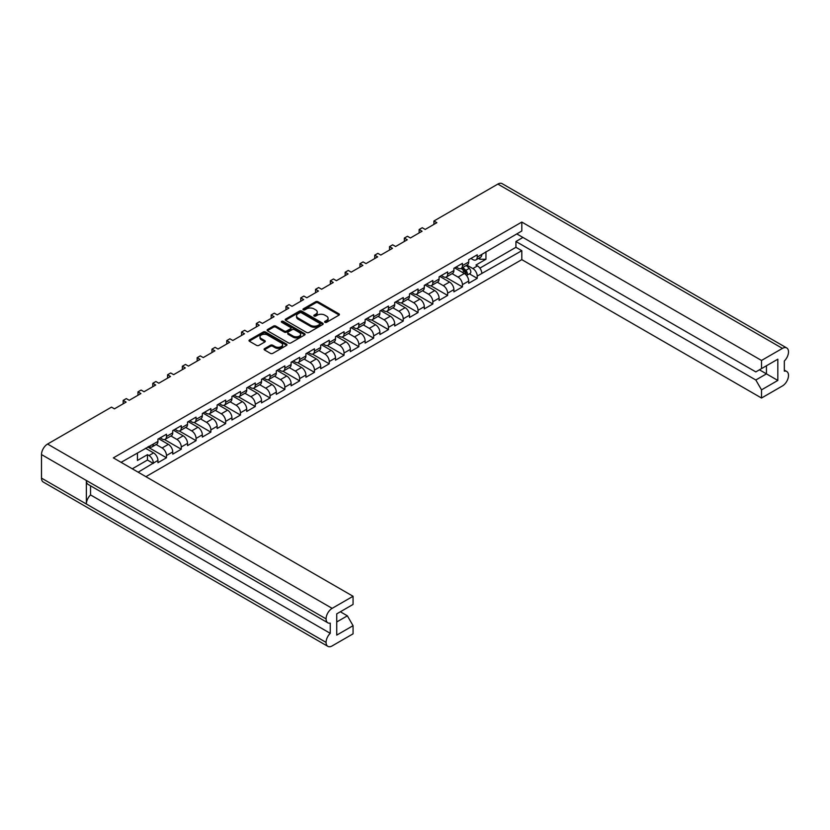 <?xml version="1.0" encoding="UTF-8"?>
<svg xmlns="http://www.w3.org/2000/svg" width="830" height="830" viewBox="0 0 830 830"><rect width="100%" height="100%" fill="white"/><g stroke="black" fill="none" stroke-linecap="round" stroke-linejoin="round"><path stroke-width="1.25" d="M324.945 322.32A1.152 0.664 0 0 0 326.574 322.32L338.941 315.172A1.65 0.955 0 0 0 339.418 314.508A1.65 0.955 0 0 0 338.941 313.833L317.994 301.736A1.65 0.955 0 0 0 315.659 301.736L303.292 308.874A1.152 0.664 0 0 0 304.921 309.818L306.529 308.895A5.271 3.04 0 0 1 313.968 308.895L315.722 309.901A5.271 3.04 0 0 1 317.257 312.049A5.271 3.04 0 0 1 315.722 314.207L314.124 315.13A1.152 0.664 0 0 0 315.753 316.064L317.351 315.141A5.271 3.04 0 0 1 324.8 315.141L326.543 316.147A5.271 3.04 0 0 1 328.089 318.305A5.271 3.04 0 0 1 326.543 320.453L324.945 321.376A1.152 0.664 0 0 0 324.945 322.32L324.945 321.376M270.445 345.249L264.562 348.642A1.65 0.955 0 0 0 264.085 349.316A1.65 0.955 0 0 0 264.562 349.98L270.445 353.373A1.65 0.955 0 0 0 272.769 353.373L286.506 345.446A1.65 0.955 0 0 0 286.993 344.772A1.65 0.955 0 0 0 286.506 344.108L265.559 332.01A1.65 0.955 0 0 0 263.224 332.01L249.498 339.937A1.65 0.955 0 0 0 249.01 340.611A1.65 0.955 0 0 0 249.498 341.286L256.595 345.384A1.65 0.955 0 0 0 258.919 345.384L264.801 341.991A1.65 0.955 0 0 0 265.278 341.317A1.65 0.955 0 0 0 264.801 340.642L261.284 338.609A4.399 2.542 0 0 1 259.987 336.814A4.399 2.542 0 0 1 262.705 334.469A4.399 2.542 0 0 1 267.509 335.019L281.297 342.977A4.399 2.542 0 0 1 282.584 344.772A4.399 2.542 0 0 1 279.866 347.127A4.399 2.542 0 0 1 275.072 346.577L272.769 345.249A1.65 0.955 0 0 0 270.445 345.249L270.445 346.338L264.562 349.731A1.65 0.955 0 0 0 264.386 349.855M111.5 407.136L47.569 444.05L332.145 608.349L353.061 596.272L113.357 457.88L521.811 222.067L761.515 360.459L782.431 348.382L497.855 184.084L433.924 220.998L436.86 222.689L425.199 229.433L422.252 227.731L419.129 229.537L422.065 231.238L410.404 237.971L407.457 236.27L404.324 238.085L407.271 239.777L395.599 246.51L392.663 244.819L389.529 246.624L392.476 248.326L380.804 255.059L377.868 253.358L374.735 255.163L377.671 256.864L366.009 263.598L363.063 261.906L359.94 263.712L362.876 265.413L351.204 272.147L348.268 270.445L345.135 272.25L348.081 273.952L336.409 280.685L333.473 278.994L330.34 280.799L333.276 282.49L321.615 289.234L318.668 287.533L315.545 289.338L318.481 291.04L306.82 297.773L303.873 296.082L300.74 297.887L303.687 299.578L292.015 306.322L289.079 304.62L285.945 306.426L288.892 308.127L277.22 314.861L274.284 313.159L271.151 314.975L274.087 316.666L262.425 323.41L259.479 321.708L256.356 323.513L259.292 325.215L247.62 331.948L244.684 330.247L241.551 332.062L244.497 333.753L232.825 340.487L229.889 338.796L226.756 340.601L229.692 342.302L218.031 349.036L215.084 347.334L211.961 349.139L214.897 350.841L203.236 357.574L200.289 355.883L197.156 357.689L200.103 359.39L188.431 366.123L185.495 364.422L182.361 366.227L185.308 367.929L173.636 374.662L170.7 372.971L167.567 374.776L170.503 376.467L158.841 383.211L155.895 381.51L152.772 383.315L155.708 385.016L144.036 391.75L141.1 390.059L137.967 391.864L140.913 393.555L129.241 400.299L126.305 398.597L123.172 400.402L126.108 402.104L114.447 408.837L111.5 407.136M285.696 320.38L306.644 332.477A1.65 0.955 0 0 0 308.968 332.477L322.704 324.551A1.65 0.955 0 0 0 323.181 323.876A1.65 0.955 0 0 0 322.704 323.202L301.757 311.115A1.65 0.955 0 0 0 299.423 311.115L285.696 319.042A1.65 0.955 0 0 0 285.209 319.716A1.65 0.955 0 0 0 285.696 320.38M304.6 334.998A1.65 0.955 0 0 0 305.087 334.324A1.65 0.955 0 0 0 304.6 333.65L283.31 321.355A1.152 0.664 0 0 0 281.681 322.299L290.521 327.404A1.65 0.955 0 0 1 291.008 328.078A1.65 0.955 0 0 1 290.521 328.753L286.62 331.004A1.65 0.955 0 0 1 284.296 331.004L275.799 326.097A1.65 0.955 0 0 0 273.475 326.097L267.592 329.489A1.65 0.955 0 0 0 267.115 330.164A1.65 0.955 0 0 0 267.592 330.828L288.539 342.925A1.65 0.955 0 0 0 290.874 342.925L304.6 334.998M123.172 403.805L123.172 400.402M137.967 395.256L137.967 391.864M152.772 386.718L152.772 383.315M167.567 378.169L167.567 374.776M182.361 369.63L182.361 366.227M197.156 361.081L197.156 357.689M211.961 352.543L211.961 349.139M226.756 343.994L226.756 340.601M241.551 335.455L241.551 332.062M256.356 326.906L256.356 323.513M271.151 318.367L271.151 314.975M285.945 309.818L285.945 306.426M300.74 301.28L300.74 297.887M315.545 292.741L315.545 289.338M330.34 284.192L330.34 280.799M345.135 275.653L345.135 272.25M359.94 267.104L359.94 263.712M374.735 258.566L374.735 255.163M389.529 250.017L389.529 246.624M404.324 241.478L404.324 238.085M419.129 232.929L419.129 229.537M433.924 224.391L433.924 220.998M138.164 472.197L153.332 463.109A6.173 3.559 60 0 0 148.975 455.556L147.46 454.674L137.448 460.453L137.448 452.9M145.893 476.669L521.811 259.634L761.515 398.026L782.431 385.95A8.591 4.959 120 0 0 788.5 375.43L788.5 375.43A8.591 4.959 120 0 0 786.726 371.477A8.591 4.959 120 0 0 784.329 371.166L784.329 360.977A8.591 4.959 120 0 0 788.5 351.91L788.5 351.879A8.591 4.959 120 0 0 786.726 347.957A8.591 4.959 120 0 0 782.431 348.382M485.955 251.687L485.955 259.251L475.943 265.029L477.468 265.901A6.173 3.559 -120 0 1 481.825 273.464L521.811 250.702L521.811 259.634M469.386 273.838L477.229 278.361L477.229 276.12A6.173 3.559 60 0 0 472.861 268.557L466.896 265.112M477.229 278.361L468.691 283.289L468.691 281.048L462.424 284.659L462.424 286.9L453.896 291.828L453.896 289.587L447.629 293.198L447.629 295.449L439.091 300.377L439.091 298.136L432.835 301.747L432.835 303.988L424.296 308.916L424.296 306.675L418.04 310.285L418.04 312.537L409.501 317.465L409.501 315.213L403.235 318.834L403.235 321.075L394.696 326.003L394.696 323.762L388.44 327.373L388.44 329.624L379.901 334.552L379.901 332.301L373.645 335.922L373.645 338.163L365.107 343.091L365.107 340.85L358.84 344.46L358.84 346.712L350.312 351.64L350.312 349.389L344.045 353.009L344.045 355.25L335.507 360.179L335.507 357.938L329.251 361.548L329.251 363.799L320.712 368.728L320.712 366.476L314.456 370.097L314.456 372.338L305.917 377.266L305.917 375.025L299.651 378.636L299.651 380.877L291.112 385.815L291.112 383.564L284.856 387.174L284.856 389.426L276.317 394.354L276.317 392.113L270.061 395.723L270.061 397.964L261.523 402.892L261.523 400.651L255.256 404.262L255.256 406.513L246.728 411.441L246.728 409.19L240.461 412.811L240.461 415.052L231.923 419.98L231.923 417.739L225.667 421.35L225.667 423.601L217.128 428.529L217.128 426.278L210.872 429.899L210.872 432.139L202.333 437.068L202.333 434.827L196.067 438.437L196.067 440.689L187.528 445.617L187.528 443.365L181.272 446.986L181.272 449.227L172.733 454.155L172.733 451.914L166.477 455.525L166.477 457.776L157.939 462.704L157.939 460.453L153.332 463.109M153.332 444.05L157.939 441.394A6.173 3.559 60 0 1 156.663 444.226L152.056 446.882A6.173 3.559 60 0 0 153.332 444.05L121.087 462.341M157.939 441.394L157.939 439.153L166.477 434.225L166.477 436.466A6.173 3.559 60 0 1 165.201 439.288A6.173 3.559 60 0 1 162.109 438.987L160.169 437.867M166.477 436.466L172.733 432.855L172.733 430.604L181.272 425.676L181.272 427.927A6.173 3.559 60 0 1 179.996 430.749A6.173 3.559 60 0 1 176.904 430.448L174.964 429.318M181.272 427.927L187.528 424.306L187.528 422.065L196.067 417.137L196.067 419.378A6.173 3.559 60 0 1 194.791 422.211A6.173 3.559 60 0 1 191.709 421.899L189.759 420.779M196.067 419.378L202.333 415.768L202.333 413.516L210.872 408.588L210.872 410.84A6.173 3.559 60 0 1 209.585 413.662A6.173 3.559 60 0 1 206.504 413.361L204.564 412.23M210.872 410.84L217.128 407.219L217.128 404.978L225.667 400.05L225.667 402.291A6.173 3.559 60 0 1 224.391 405.123A6.173 3.559 60 0 1 221.299 404.812L219.359 403.691M225.667 402.291L231.923 398.68L231.923 396.439L240.461 391.501L240.461 393.752A6.173 3.559 60 0 1 239.185 396.574A6.173 3.559 60 0 1 236.104 396.273L234.153 395.153M240.461 393.752L246.728 390.142L246.728 387.89L255.256 382.962L255.256 385.203A6.173 3.559 60 0 1 253.98 388.035A6.173 3.559 60 0 1 250.899 387.724L248.948 386.604M255.256 385.203L261.523 381.593L261.523 379.352L270.061 374.423L270.061 376.664A6.173 3.559 60 0 1 268.785 379.486A6.173 3.559 60 0 1 265.693 379.186L263.753 378.065M270.061 376.664L276.317 373.054L276.317 370.803L284.856 365.874L284.856 368.126A6.173 3.559 60 0 1 283.58 370.948A6.173 3.559 60 0 1 280.488 370.637L278.548 369.516M284.856 368.126L291.112 364.505L291.112 362.264L299.651 357.336L299.651 359.577A6.173 3.559 60 0 1 298.375 362.399A6.173 3.559 60 0 1 295.293 362.098L293.343 360.977M299.651 359.577L305.917 355.966L305.917 353.715L314.456 348.787L314.456 351.038A6.173 3.559 60 0 1 313.169 353.86A6.173 3.559 60 0 1 310.088 353.549L308.148 352.428M314.456 351.038L320.712 347.417L320.712 345.176L329.251 340.248L329.251 342.489A6.173 3.559 60 0 1 327.975 345.311A6.173 3.559 60 0 1 324.883 345.01L322.943 343.89M329.251 342.489L335.507 338.879L335.507 336.627L344.045 331.699L344.045 333.951A6.173 3.559 60 0 1 342.769 336.773A6.173 3.559 60 0 1 339.688 336.472L337.737 335.341M344.045 333.951L350.312 330.33L350.312 328.089L358.84 323.161L358.84 325.401A6.173 3.559 60 0 1 357.564 328.234A6.173 3.559 60 0 1 354.483 327.923L352.532 326.802M358.84 325.401L365.107 321.791L365.107 319.54L373.645 314.612L373.645 316.863A6.173 3.559 60 0 1 372.369 319.685A6.173 3.559 60 0 1 369.277 319.384L367.337 318.253M373.645 316.863L379.901 313.242L379.901 311.001L388.44 306.073L388.44 308.314A6.173 3.559 60 0 1 387.164 311.146A6.173 3.559 60 0 1 384.072 310.835L382.132 309.714M388.44 308.314L394.696 304.703L394.696 302.462L403.235 297.524L403.235 299.775A6.173 3.559 60 0 1 401.959 302.597A6.173 3.559 60 0 1 398.877 302.296L396.927 301.166M403.235 299.775L409.501 296.154L409.501 293.913L418.04 288.985L418.04 291.226A6.173 3.559 60 0 1 416.753 294.059A6.173 3.559 60 0 1 413.672 293.747L411.732 292.627M418.04 291.226L424.296 287.616L424.296 285.375L432.835 280.447L432.835 282.688A6.173 3.559 60 0 1 431.559 285.51A6.173 3.559 60 0 1 428.467 285.209L426.527 284.088M432.835 282.688L439.091 279.077L439.091 276.826L447.629 271.898L447.629 274.139A6.173 3.559 60 0 1 446.353 276.971A6.173 3.559 60 0 1 443.272 276.66L441.321 275.539M447.629 274.139L453.896 270.528L453.896 268.287L462.424 263.359L462.424 265.6A6.173 3.559 60 0 1 461.148 268.422A6.173 3.559 60 0 1 458.067 268.121L456.116 267.001M462.424 265.6L468.691 261.99L468.691 259.738L477.229 254.81L477.229 257.061A6.173 3.559 60 0 1 475.953 259.883A6.173 3.559 60 0 1 472.861 259.572L470.921 258.452M521.811 222.067L521.811 230.989L481.825 254.405A6.173 3.559 -120 0 1 480.549 257.227L475.953 259.883M336.741 621.961L347.365 615.829L353.061 625.685L336.741 635.106L336.741 613.858L353.061 604.437L353.061 596.272M332.145 608.349A8.591 4.959 120 0 0 326.076 618.858L326.076 618.889A8.591 4.959 120 0 0 327.85 622.811A8.591 4.959 120 0 0 330.247 623.133L330.247 633.321A8.591 4.959 120 0 0 326.076 642.389L326.076 642.41A8.591 4.959 120 0 0 327.85 646.342A8.591 4.959 120 0 0 332.145 645.916L353.061 633.84L353.061 625.685M347.365 615.829L340.352 611.772M148.684 446.405L148.975 446.571A6.173 3.559 60 0 0 152.056 446.882M148.975 455.556L153.571 452.9L145.509 448.242M153.571 452.9A6.173 3.559 60 0 1 157.939 460.453M485.955 259.251L479.885 259.251L479.885 257.611M478.464 258.431L479.885 259.251M761.515 360.459L761.515 368.613L755.819 371.902L516.779 233.894M761.515 368.613L777.824 359.193L777.824 380.441L761.515 389.861L761.515 398.026M761.515 389.861L755.819 380.005L515.928 241.499L522.952 237.453M521.811 250.702L515.928 247.309L515.928 241.499M166.477 455.525A6.173 3.559 60 0 0 162.109 447.972L156.144 444.517M162.109 447.972L168.376 444.351L158.644 438.738M172.733 432.855A6.173 3.559 60 0 1 171.457 435.677L165.201 439.288M168.376 444.351A6.173 3.559 60 0 1 172.733 451.914M181.272 446.986A6.173 3.559 60 0 0 176.904 439.423L170.939 435.978M176.904 439.423L183.171 435.812L173.449 430.199M187.528 424.306A6.173 3.559 60 0 1 186.252 427.139L179.996 430.749M183.171 435.812A6.173 3.559 60 0 1 187.528 443.365M196.067 438.437A6.173 3.559 60 0 0 191.709 430.884L185.733 427.44M191.709 430.884L197.965 427.263L188.244 421.65M202.333 415.768A6.173 3.559 60 0 1 201.057 418.59L194.791 422.211M197.965 427.263A6.173 3.559 60 0 1 202.333 434.827M210.872 429.899A6.173 3.559 60 0 0 206.504 422.335L200.528 418.891M206.504 422.335L212.76 418.725L203.039 413.112M217.128 407.219A6.173 3.559 60 0 1 215.852 410.051L209.585 413.662M212.76 418.725A6.173 3.559 60 0 1 217.128 426.278M225.667 421.35A6.173 3.559 60 0 0 221.299 413.797L215.333 410.352M221.299 413.797L227.565 410.176L217.844 404.563M231.923 398.68A6.173 3.559 60 0 1 230.647 401.502L224.391 405.123M227.565 410.176A6.173 3.559 60 0 1 231.923 417.739M240.461 412.811A6.173 3.559 60 0 0 236.104 405.248L230.128 401.803M236.104 405.248L242.36 401.637L232.639 396.024M246.728 390.142A6.173 3.559 60 0 1 245.441 392.964L239.185 396.574M242.36 401.637A6.173 3.559 60 0 1 246.728 409.19M255.256 404.262A6.173 3.559 60 0 0 250.899 396.709L244.923 393.264M250.899 396.709L257.155 393.098L247.433 387.486M261.523 381.593A6.173 3.559 60 0 1 260.247 384.415L253.98 388.035M257.155 393.098A6.173 3.559 60 0 1 261.523 400.651M270.061 395.723A6.173 3.559 60 0 0 265.693 388.17L259.728 384.715M265.693 388.17L271.96 384.549L262.228 378.937M276.317 373.054A6.173 3.559 60 0 1 275.041 375.876L268.785 379.486M271.96 384.549A6.173 3.559 60 0 1 276.317 392.113M284.856 387.174A6.173 3.559 60 0 0 280.488 379.621L274.523 376.177M280.488 379.621L286.755 376.011L277.033 370.398M291.112 364.505A6.173 3.559 60 0 1 289.836 367.327L283.58 370.948M286.755 376.011A6.173 3.559 60 0 1 291.112 383.564M299.651 378.636A6.173 3.559 60 0 0 295.293 371.083L289.317 367.628M295.293 371.083L301.549 367.462L291.828 361.849M305.917 355.966A6.173 3.559 60 0 1 304.641 358.788L298.375 362.399M301.549 367.462A6.173 3.559 60 0 1 305.917 375.025M314.456 370.097A6.173 3.559 60 0 0 310.088 362.534L304.112 359.089M310.088 362.534L316.344 358.923L306.623 353.31M320.712 347.417A6.173 3.559 60 0 1 319.436 350.239L313.169 353.86M316.344 358.923A6.173 3.559 60 0 1 320.712 366.476M329.251 361.548A6.173 3.559 60 0 0 324.883 353.995L318.917 350.54M324.883 353.995L331.149 350.374L321.428 344.761M335.507 338.879A6.173 3.559 60 0 1 334.231 341.701L327.975 345.311M331.149 350.374A6.173 3.559 60 0 1 335.507 357.938M344.045 353.009A6.173 3.559 60 0 0 339.688 345.446L333.712 342.002M339.688 345.446L345.944 341.836L336.223 336.223M350.312 330.33A6.173 3.559 60 0 1 349.025 333.162L342.769 336.773M345.944 341.836A6.173 3.559 60 0 1 350.312 349.389M358.84 344.46A6.173 3.559 60 0 0 354.483 336.907L348.507 333.452M354.483 336.907L360.739 333.287L351.017 327.674M365.107 321.791A6.173 3.559 60 0 1 363.831 324.613L357.564 328.234M360.739 333.287A6.173 3.559 60 0 1 365.107 340.85M373.645 335.922A6.173 3.559 60 0 0 369.277 328.358L363.312 324.914M369.277 328.358L375.544 324.748L365.812 319.135M379.901 313.242A6.173 3.559 60 0 1 378.625 316.074L372.369 319.685M375.544 324.748A6.173 3.559 60 0 1 379.901 332.301M388.44 327.373A6.173 3.559 60 0 0 384.072 319.82L378.107 316.375M384.072 319.82L390.339 316.199L380.617 310.586M394.696 304.703A6.173 3.559 60 0 1 393.42 307.525L387.164 311.146M390.339 316.199A6.173 3.559 60 0 1 394.696 323.762M403.235 318.834A6.173 3.559 60 0 0 398.877 311.271L392.901 307.826M398.877 311.271L405.133 307.66L395.412 302.047M409.501 296.154A6.173 3.559 60 0 1 408.225 298.987L401.959 302.597M405.133 307.66A6.173 3.559 60 0 1 409.501 315.213M418.04 310.285A6.173 3.559 60 0 0 413.672 302.732L407.696 299.288M413.672 302.732L419.928 299.122L410.207 293.498M424.296 287.616A6.173 3.559 60 0 1 423.02 290.438L416.753 294.059M419.928 299.122A6.173 3.559 60 0 1 424.296 306.675M432.835 301.747A6.173 3.559 60 0 0 428.467 294.183L422.501 290.739M428.467 294.183L434.733 290.573L425.012 284.96M439.091 279.077A6.173 3.559 60 0 1 437.815 281.899L431.559 285.51M434.733 290.573A6.173 3.559 60 0 1 439.091 298.136M447.629 293.198A6.173 3.559 60 0 0 443.272 285.644L437.296 282.2M443.272 285.644L449.528 282.034L439.807 276.421M453.896 270.528A6.173 3.559 60 0 1 452.609 273.35L446.353 276.971M449.528 282.034A6.173 3.559 60 0 1 453.896 289.587M462.424 284.659A6.173 3.559 60 0 0 458.067 277.106L452.091 273.651M458.067 277.106L464.323 273.485L454.601 267.872M468.691 261.99A6.173 3.559 60 0 1 467.415 264.812L461.148 268.422M464.323 273.485A6.173 3.559 60 0 1 468.691 281.048M327.85 646.342L43.274 482.043A8.591 4.959 -60 0 1 41.5 478.122L326.076 642.41M327.85 622.811L88.146 484.43A8.591 4.959 -60 0 1 86.372 480.497L326.076 618.889L41.5 454.57L41.5 478.122M41.5 454.57A8.591 4.959 -60 0 1 47.569 444.05M497.855 184.084A8.591 4.959 -60 0 1 502.15 183.658L786.726 347.957M86.372 480.497L86.372 503.997A8.591 4.959 -60 0 1 90.543 494.929L90.543 485.809M445.658 277.22L462.424 286.9M430.853 285.759L447.629 295.449M416.058 294.308L432.835 303.988M401.264 302.846L418.04 312.537M386.469 311.395L403.235 321.075M371.664 319.934L388.44 329.624M356.869 328.483L373.645 338.163M342.074 337.022L358.84 346.712M327.269 345.571L344.045 355.25M312.474 354.109L329.251 363.799M297.68 362.658L314.456 372.338M282.885 371.197L299.651 380.877M268.08 379.746L284.856 389.426M253.285 388.284L270.061 397.964M238.49 396.823L255.256 406.513M223.685 405.372L240.461 415.052M208.89 413.911L225.667 423.601M194.096 422.46L210.872 432.139M179.301 430.998L196.067 440.689M164.496 439.547L181.272 449.227M147.74 446.955L166.477 457.776M90.543 494.929L330.247 633.321M479.875 268.132L515.928 247.309M755.819 380.005L766.443 373.874L759.429 369.817M777.824 380.441L766.443 373.874L766.443 365.771L777.824 359.193M153.332 463.441L147.46 460.048L147.46 454.674M132.281 468.805L147.46 460.048M325.09 322.382L326.543 321.542A5.271 3.04 0 0 0 328.089 319.394L328.089 318.305M317.257 312.049L317.257 313.149A5.271 3.04 0 0 1 315.722 315.296L314.259 316.137M339.117 315.047A1.65 0.955 0 0 0 338.941 314.923L317.994 302.836A1.65 0.955 0 0 0 315.659 302.836L303.438 309.891M322.88 324.426A1.65 0.955 0 0 0 322.704 324.302L301.757 312.205A1.65 0.955 0 0 0 299.423 312.205L285.696 320.131A1.65 0.955 0 0 0 285.51 320.256M319.789 324.343A1.152 0.664 0 0 0 319.789 323.41L301.404 312.796A1.152 0.664 0 0 0 299.775 312.796L298.084 313.761A5.271 3.04 0 0 0 296.549 315.919A5.271 3.04 0 0 0 298.084 318.066L310.659 325.319A5.271 3.04 0 0 0 318.108 325.319L319.789 324.343L319.789 325.443A1.152 0.664 0 0 0 320.131 324.976L320.131 323.876M296.549 315.919L296.549 317.008A5.271 3.04 0 0 0 298.084 319.166L298.084 318.066M319.789 325.443L318.108 326.418A5.271 3.04 0 0 1 310.659 326.418L298.084 319.166M291.008 328.078L291.008 329.178A1.65 0.955 0 0 1 290.521 329.842L286.62 332.093A1.65 0.955 0 0 1 284.296 332.093L275.799 327.186A1.65 0.955 0 0 0 273.475 327.186L267.592 330.589A1.65 0.955 0 0 0 267.416 330.714M304.786 334.874A1.65 0.955 0 0 0 304.6 334.749L283.31 322.455A1.152 0.664 0 0 0 281.816 322.382M293.115 336.088A4.399 2.542 0 0 0 297.908 336.638A4.399 2.542 0 0 0 300.626 334.293A4.399 2.542 0 0 0 299.339 332.498L294.474 329.686A1.65 0.955 0 0 0 292.15 329.686L288.249 331.938A1.65 0.955 0 0 0 287.771 332.612A1.65 0.955 0 0 0 288.249 333.287L293.115 336.088L293.115 337.188A4.399 2.542 0 0 0 297.908 337.737A4.399 2.542 0 0 0 300.626 335.393L300.626 334.293M287.771 332.612L287.771 333.712A1.65 0.955 0 0 0 288.249 334.376L288.249 333.287M293.115 337.188L288.249 334.376M282.584 344.772L282.584 345.871A4.399 2.542 0 0 1 279.866 348.216A4.399 2.542 0 0 1 275.072 347.666L272.769 346.338A1.65 0.955 0 0 0 270.445 346.338M259.987 336.814L259.987 337.903A4.399 2.542 0 0 0 261.284 339.709L261.284 338.609M264.978 341.867A1.65 0.955 0 0 0 264.801 341.742L261.284 339.709M286.692 345.322A1.65 0.955 0 0 0 286.506 345.197L265.559 333.1A1.65 0.955 0 0 0 263.224 333.1L249.498 341.037A1.65 0.955 0 0 0 249.311 341.161M461.262 268.36L464.219 271.286A3.351 1.94 60 0 1 465.796 274.626M455.079 267.602L456.407 268.91M461.905 267.986L465.423 271.452A1.608 0.934 60 0 1 465.838 273.869A1.608 0.934 60 0 1 465.692 273.921M462.87 267.436L465.827 270.352A3.351 1.94 60 0 1 466.709 275.373A3.351 1.94 60 0 1 466.543 275.456M466.284 265.465L469.24 268.381A3.351 1.94 60 0 1 470.133 273.402L466.709 275.373M481.825 273.464L477.229 276.12M477.229 257.061L481.825 254.405M472.861 268.557L477.468 265.901M326.076 642.389L86.372 503.997M326.543 321.542L326.543 320.453M314.124 316.064L314.124 315.13M315.722 315.296L315.722 314.207M303.292 309.818L303.292 308.874M315.659 302.836L315.659 301.736M317.994 302.836L317.994 301.736M338.941 314.923L338.941 313.833M285.696 320.131L285.696 319.042M299.423 312.205L299.423 311.115M301.757 312.205L301.757 311.115M322.704 324.302L322.704 323.202M310.659 326.418L310.659 325.319M318.108 326.418L318.108 325.319M267.592 330.589L267.592 329.489M273.475 327.186L273.475 326.097M275.799 327.186L275.799 326.097M284.296 332.093L284.296 331.004M286.62 332.093L286.62 331.004M290.521 329.842L290.521 328.753M283.31 322.455L283.31 321.355M304.6 334.749L304.6 333.65M264.562 349.731L264.562 348.642M272.769 346.338L272.769 345.249M275.072 347.666L275.072 346.577M264.801 341.742L264.801 340.642M249.498 341.037L249.498 339.937M263.224 333.1L263.224 332.01M265.559 333.1L265.559 332.01M286.506 345.197L286.506 344.108M464.219 271.286L462.362 272.354M466.18 273.132L465.568 273.475M469.24 268.381L465.827 270.352M786.726 371.477L784.329 370.097"/></g></svg>
